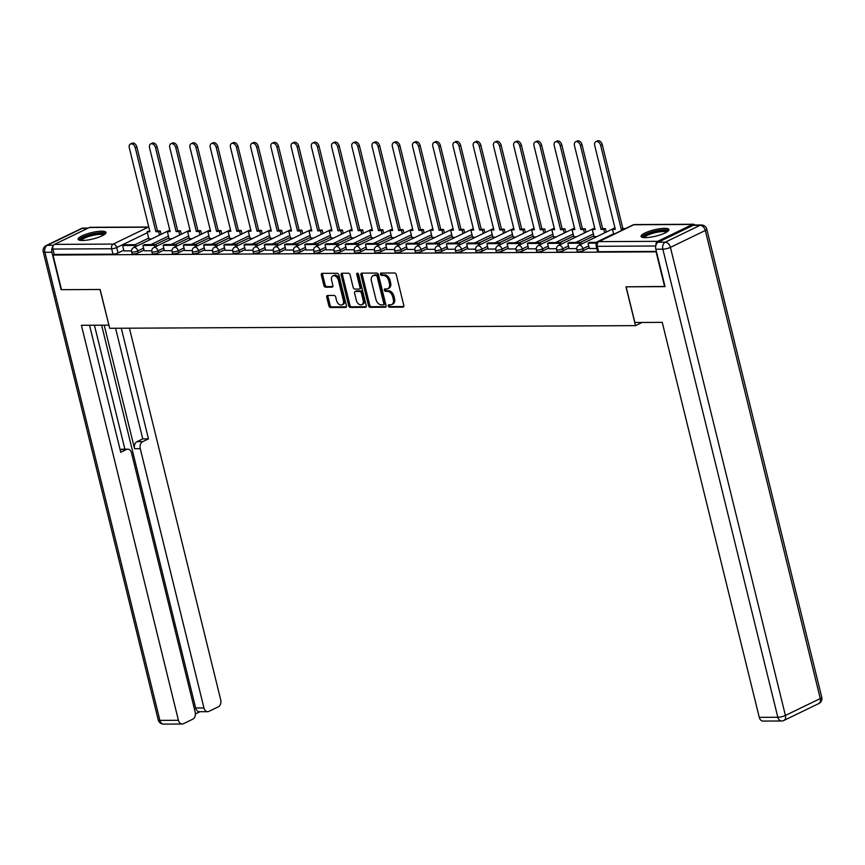 <?xml version="1.0" encoding="UTF-8"?>
<svg xmlns="http://www.w3.org/2000/svg" width="865" height="865" viewBox="0 0 865 865"><rect width="100%" height="100%" fill="white"/><g stroke="black" fill="none" stroke-linecap="round" stroke-linejoin="round"><path stroke-width="1.3" d="M388.234 306.015A1.265 0.843 -115.8 0 0 389.423 307.205L402.949 307.14A1.806 1.211 -115.8 0 0 403.317 307.053A1.806 1.211 -115.8 0 0 403.804 305.432L396.246 274.681A1.806 1.211 -115.8 0 0 394.559 272.983L381.032 273.048A1.265 0.843 -115.8 0 0 381.616 275.438L383.368 275.427A5.774 3.86 -115.8 0 1 388.785 280.876L389.412 283.439A5.774 3.86 -115.8 0 1 387.855 288.661A5.774 3.86 -115.8 0 1 386.677 288.921L384.936 288.932A1.265 0.843 -115.8 0 0 385.52 291.321L387.271 291.321A5.774 3.86 -115.8 0 1 392.688 296.76L393.315 299.322A5.774 3.86 -115.8 0 1 391.759 304.545A5.774 3.86 -115.8 0 1 390.58 304.815L388.828 304.815A1.265 0.843 -115.8 0 0 388.234 306.015M389.445 304.815A1.265 0.843 -115.8 0 0 390.656 306.61L403.76 306.545M381.638 273.048A1.265 0.843 -115.8 0 0 382.849 274.843L384.601 274.832L383.368 275.427M385.541 288.932A1.265 0.843 -115.8 0 0 386.752 290.726L388.504 290.716L387.271 291.321M645.377 237.648A14.348 3.244 -13.8 0 0 660.849 234.664A14.348 3.244 -13.8 0 0 668.915 229.571A14.348 3.244 -13.8 0 0 664.601 228.338A14.348 3.244 -13.8 0 0 649.128 231.323A14.348 3.244 -13.8 0 0 641.052 236.415A14.348 3.244 -13.8 0 0 645.377 237.648M82.434 240.492A14.348 3.244 -13.8 0 0 97.907 237.507A14.348 3.244 -13.8 0 0 105.984 232.415A14.348 3.244 -13.8 0 0 101.659 231.182A14.348 3.244 -13.8 0 0 86.186 234.166A14.348 3.244 -13.8 0 0 78.12 239.259A14.348 3.244 -13.8 0 0 82.434 240.492M327.608 295.462A1.806 1.211 -115.8 0 0 327.24 295.549A1.806 1.211 -115.8 0 0 326.754 297.182L328.873 305.81A1.806 1.211 -115.8 0 0 330.571 307.507L345.589 307.432A1.806 1.211 -115.8 0 0 345.957 307.345A1.806 1.211 -115.8 0 0 346.443 305.713L338.896 274.973A1.806 1.211 -115.8 0 0 337.199 273.275L322.18 273.351A1.806 1.211 -115.8 0 0 321.812 273.427A1.806 1.211 -115.8 0 0 321.326 275.059L323.878 285.482A1.806 1.211 -115.8 0 0 325.575 287.18L332.009 287.148A1.806 1.211 -115.8 0 0 332.376 287.072A1.806 1.211 -115.8 0 0 332.863 285.439L331.587 280.271A4.833 3.222 -115.8 0 1 332.895 275.903A4.833 3.222 -115.8 0 1 338.399 280.238L343.373 300.469A4.833 3.222 -115.8 0 1 342.075 304.837A4.833 3.222 -115.8 0 1 336.561 300.512L335.728 297.138A1.806 1.211 -115.8 0 0 334.041 295.43L327.608 295.462M664.99 286.456L625.99 286.823L635.515 325.629L109.682 328.289L100.145 289.483L61.491 289.678L52.992 255.045L656.481 251.834M664.644 286.629L656.135 251.996M368.468 305.604A1.806 1.211 -115.8 0 0 370.166 307.302L385.185 307.226A1.806 1.211 -115.8 0 0 385.552 307.151A1.806 1.211 -115.8 0 0 386.039 305.518L378.492 274.778A1.806 1.211 -115.8 0 0 376.794 273.07L361.775 273.145A1.806 1.211 -115.8 0 0 361.408 273.232A1.806 1.211 -115.8 0 0 360.921 274.865L368.468 305.604L369.701 305.01A1.806 1.211 -115.8 0 0 371.399 306.707L386.006 306.632M365.387 307.335L350.368 307.41A1.806 1.211 -115.8 0 1 348.671 305.702L341.124 274.962A1.806 1.211 -115.8 0 1 341.61 273.329A1.806 1.211 -115.8 0 1 341.978 273.243L348.4 273.21A1.806 1.211 -115.8 0 1 350.098 274.919L353.158 287.385A1.806 1.211 -115.8 0 0 354.855 289.083L359.116 289.061A1.806 1.211 -115.8 0 0 359.483 288.986A1.806 1.211 -115.8 0 0 359.97 287.353L356.78 274.367A1.265 0.843 -115.8 0 1 358.564 274.356L366.241 305.615A1.806 1.211 -115.8 0 1 365.754 307.248A1.806 1.211 -115.8 0 1 365.387 307.335L366.046 307.01M148.694 238.113L135.102 244.687M123.792 250.158L118.04 252.948L116.71 247.552A3.676 0.833 166.2 0 1 111.65 248.763L52.895 249.055A3.676 2.606 -90.3 0 1 54.506 244.384L89.387 227.495A3.676 2.606 -90.3 0 1 90.219 227.3L148.758 227.008A3.676 2.606 -90.3 0 0 148.142 227.203L89.387 227.495M52.992 255.045L54.225 254.451L52.895 249.055M694.973 225.019A3.676 2.606 89.7 0 0 693.362 224.251A3.676 2.606 89.7 0 0 692.53 224.457L657.649 241.335A3.676 2.606 89.7 0 0 655.919 245.292M589.368 248.525L596.796 248.525M594.028 236.578L596.677 236.718M569.138 248.633L576.696 248.623M573.798 236.686L576.436 236.815M561.147 244.222L560.725 242.535L549.189 242.589L547.577 243.368L548.843 248.763L556.455 248.72M553.557 236.783L556.206 236.924M540.906 244.319L540.495 242.633L528.947 242.697L527.347 243.476L528.612 248.861L536.224 248.828M533.327 236.891L535.976 237.021M508.425 248.936L515.983 248.925M513.086 236.988L515.735 237.118M500.435 244.525L500.024 242.838L488.476 242.903L486.876 243.671L488.141 249.066L495.753 249.034M492.855 237.097L495.504 237.226M467.965 249.142L475.523 249.131M472.625 237.194L475.263 237.324M447.724 249.25L455.282 249.239M452.384 237.302L455.033 237.432M427.494 249.347L435.052 249.336M432.154 237.399L434.803 237.529M407.253 249.455L414.811 249.444M411.913 237.507L414.562 237.637M387.023 249.553L394.581 249.542M391.683 237.605L394.332 237.734M379.032 245.141L378.621 243.454L367.074 243.508L365.473 244.287L366.728 249.682L374.35 249.65M371.453 237.702L374.091 237.843M358.791 245.249L358.38 243.562L346.833 243.616L345.232 244.395L346.497 249.79L354.109 249.747M351.212 237.81L353.861 237.94M338.561 245.346L338.15 243.66L326.602 243.714L325.002 244.492L326.256 249.888L333.879 249.844M330.981 237.907L333.62 238.048M318.331 245.455L317.909 243.757L306.372 243.822L304.761 244.6L306.026 249.996L313.638 249.953M310.74 238.016L313.389 238.145M285.85 250.061L293.408 250.05M290.51 238.113L293.159 238.253M265.62 250.169L273.178 250.158M270.269 238.221L272.918 238.351M245.379 250.266L252.937 250.255M250.039 238.318L252.688 238.448M225.149 250.374L232.707 250.363M229.809 238.426L232.447 238.556M204.908 250.472L212.466 250.461M209.568 238.524L212.217 238.654M196.917 246.06L196.506 244.373L184.959 244.438L183.358 245.206L184.623 250.601L192.235 250.569M189.338 238.632L191.987 238.762M176.687 246.168L176.265 244.481L164.728 244.536L163.128 245.314L164.382 250.709L172.005 250.666M169.097 238.729L171.746 238.859M144.206 250.785L151.764 250.774M168.924 238.005L155.343 244.579M144.033 250.061L138.27 252.85L137.805 250.937A3.676 0.833 166.2 0 1 133.978 252.039A3.676 0.833 166.2 0 1 131.631 251.823L132.107 253.737A3.676 0.833 -13.8 0 0 134.443 253.953A3.676 0.833 -13.8 0 0 138.27 252.85M189.154 237.907L175.573 244.481M164.263 249.953L158.511 252.742L158.036 250.828A3.676 0.833 166.2 0 1 154.208 251.931A3.676 0.833 166.2 0 1 151.872 251.715L152.337 253.629A3.676 0.833 -13.8 0 0 154.684 253.845A3.676 0.833 -13.8 0 0 158.511 252.742M209.395 237.799L195.814 244.384M184.504 249.855L178.741 252.645L178.276 250.731A3.676 0.833 166.2 0 1 174.449 251.834A3.676 0.833 166.2 0 1 172.103 251.618L172.578 253.531A3.676 0.833 -13.8 0 0 174.914 253.748A3.676 0.833 -13.8 0 0 178.741 252.645M229.625 237.702L216.045 244.276M204.735 249.747L198.982 252.537L198.507 250.623A3.676 0.833 166.2 0 1 194.679 251.726A3.676 0.833 166.2 0 1 192.344 251.52L192.809 253.434A3.676 0.833 -13.8 0 0 195.144 253.64A3.676 0.833 -13.8 0 0 198.982 252.537M249.866 237.594L236.275 244.179M224.965 249.65L219.213 252.439L218.737 250.526A3.676 0.833 166.2 0 1 214.909 251.629A3.676 0.833 166.2 0 1 212.574 251.412L213.049 253.326A3.676 0.833 -13.8 0 0 215.385 253.542A3.676 0.833 -13.8 0 0 219.213 252.439M270.096 237.497L256.516 244.071M245.206 249.553L239.443 252.331L238.978 250.418A3.676 0.833 166.2 0 1 235.15 251.52A3.676 0.833 166.2 0 1 232.804 251.315L233.28 253.229A3.676 0.833 -13.8 0 0 235.615 253.434A3.676 0.833 -13.8 0 0 239.443 252.331M290.337 237.399L276.746 243.973M265.436 249.444L259.684 252.234L259.208 250.32A3.676 0.833 166.2 0 1 255.38 251.423A3.676 0.833 166.2 0 1 253.045 251.207L253.51 253.121A3.676 0.833 -13.8 0 0 255.856 253.337A3.676 0.833 -13.8 0 0 259.684 252.234M310.567 237.291L296.987 243.865M285.677 249.347L279.914 252.126L279.449 250.212A3.676 0.833 166.2 0 1 275.621 251.315A3.676 0.833 166.2 0 1 273.275 251.11L273.751 253.023A3.676 0.833 -13.8 0 0 276.086 253.229A3.676 0.833 -13.8 0 0 279.914 252.126M330.798 237.194L317.217 243.768M305.907 249.239L300.155 252.029L299.679 250.115A3.676 0.833 166.2 0 1 295.852 251.218A3.676 0.833 166.2 0 1 293.516 251.001L293.981 252.915A3.676 0.833 -13.8 0 0 296.317 253.131A3.676 0.833 -13.8 0 0 300.155 252.029M351.039 237.086L337.447 243.66M326.137 249.142L320.385 251.92L319.909 250.007A3.676 0.833 166.2 0 1 316.082 251.11A3.676 0.833 166.2 0 1 313.746 250.904L314.222 252.818A3.676 0.833 -13.8 0 0 316.558 253.023A3.676 0.833 -13.8 0 0 320.385 251.92M371.269 236.988L357.688 243.562M346.378 249.034L340.615 251.823L340.15 249.909A3.676 0.833 166.2 0 1 336.323 251.012A3.676 0.833 166.2 0 1 333.987 250.796L334.452 252.71A3.676 0.833 -13.8 0 0 336.788 252.926A3.676 0.833 -13.8 0 0 340.615 251.823M391.51 236.88L377.918 243.454M366.609 248.936L360.856 251.726L360.381 249.801A3.676 0.833 166.2 0 1 356.553 250.915A3.676 0.833 166.2 0 1 354.218 250.699L354.682 252.612A3.676 0.833 -13.8 0 0 357.029 252.829A3.676 0.833 -13.8 0 0 360.856 251.726M411.74 236.783L398.16 243.357M386.85 248.828L381.087 251.618L380.622 249.704A3.676 0.833 166.2 0 1 376.794 250.807A3.676 0.833 166.2 0 1 374.448 250.59L374.923 252.504A3.676 0.833 -13.8 0 0 377.259 252.721A3.676 0.833 -13.8 0 0 381.087 251.618M431.97 236.675L418.39 243.249M407.08 248.731L401.328 251.52L400.852 249.607A3.676 0.833 166.2 0 1 397.024 250.709A3.676 0.833 166.2 0 1 394.689 250.493L395.154 252.407A3.676 0.833 -13.8 0 0 397.5 252.623A3.676 0.833 -13.8 0 0 401.328 251.52M452.211 236.578L438.62 243.151M427.31 248.623L421.558 251.412L421.093 249.498A3.676 0.833 166.2 0 1 417.254 250.601A3.676 0.833 166.2 0 1 414.919 250.385L415.395 252.31A3.676 0.833 -13.8 0 0 417.73 252.515A3.676 0.833 -13.8 0 0 421.558 251.412M472.441 236.469L458.861 243.054M447.551 248.525L441.788 251.315L441.323 249.401A3.676 0.833 166.2 0 1 437.495 250.504A3.676 0.833 166.2 0 1 435.16 250.288L435.625 252.202A3.676 0.833 -13.8 0 0 437.96 252.418A3.676 0.833 -13.8 0 0 441.788 251.315M492.682 236.372L479.091 242.946M467.781 248.417L462.029 251.207L461.553 249.293A3.676 0.833 166.2 0 1 457.726 250.396A3.676 0.833 166.2 0 1 455.39 250.19L455.855 252.104A3.676 0.833 -13.8 0 0 458.201 252.31A3.676 0.833 -13.8 0 0 462.029 251.207M512.913 236.264L499.332 242.849M488.022 248.32L482.259 251.11L481.794 249.196A3.676 0.833 166.2 0 1 477.967 250.299A3.676 0.833 166.2 0 1 475.62 250.082L476.096 251.996A3.676 0.833 -13.8 0 0 478.432 252.212A3.676 0.833 -13.8 0 0 482.259 251.11M533.143 236.167L519.562 242.741M508.252 248.223L502.5 251.001L502.024 249.088A3.676 0.833 166.2 0 1 498.197 250.19A3.676 0.833 166.2 0 1 495.861 249.985L496.326 251.899A3.676 0.833 -13.8 0 0 498.673 252.104A3.676 0.833 -13.8 0 0 502.5 251.001M553.384 236.069L539.792 242.643M528.483 248.114L522.73 250.904L522.265 248.99A3.676 0.833 166.2 0 1 518.427 250.093A3.676 0.833 166.2 0 1 516.091 249.877L516.567 251.791A3.676 0.833 -13.8 0 0 518.903 252.007A3.676 0.833 -13.8 0 0 522.73 250.904M573.614 235.961L560.033 242.535M548.724 248.017L542.961 250.796L542.496 248.882A3.676 0.833 166.2 0 1 538.668 249.985A3.676 0.833 166.2 0 1 536.332 249.78L536.797 251.693A3.676 0.833 -13.8 0 0 539.133 251.899A3.676 0.833 -13.8 0 0 542.961 250.796M593.855 235.864L580.264 242.438M568.954 247.909L563.202 250.699L562.726 248.785A3.676 0.833 166.2 0 1 558.898 249.888A3.676 0.833 166.2 0 1 556.563 249.671L557.028 251.585A3.676 0.833 -13.8 0 0 559.374 251.802A3.676 0.833 -13.8 0 0 563.202 250.699M589.195 247.812L583.432 250.59L582.967 248.677A3.676 0.833 166.2 0 1 579.139 249.78A3.676 0.833 166.2 0 1 576.793 249.574L577.269 251.488A3.676 0.833 -13.8 0 0 579.604 251.704A3.676 0.833 -13.8 0 0 583.432 250.59M635.515 325.629L642.068 322.461M136.216 246.374L135.805 244.687L124.257 244.741L122.657 245.519L123.911 250.915L131.534 250.872M148.867 238.827L151.516 238.967M54.225 254.451L112.98 254.159A3.676 0.833 -13.8 0 0 118.04 252.948M656.384 251.412L598.612 251.704A3.676 0.833 166.2 0 1 597.499 251.38L596.18 245.984A3.676 0.833 166.2 0 0 597.283 246.309L655.757 246.006M391.759 304.545L392.991 303.95A5.774 3.86 -115.8 0 0 394.548 298.728L393.315 299.322M388.504 290.716A5.774 3.86 -115.8 0 1 393.921 296.165L394.548 298.728M387.855 288.661L389.088 288.067A5.774 3.86 -115.8 0 0 390.645 282.844L389.412 283.439M384.601 274.832A5.774 3.86 -115.8 0 1 390.018 280.282L390.645 282.844M362.186 273.145A1.806 1.211 -115.8 0 0 362.154 274.27L369.701 305.01M383.195 304.848A1.265 0.843 -115.8 0 0 383.8 303.647L377.172 276.659A1.265 0.843 -115.8 0 0 375.983 275.47L374.134 275.481A5.774 3.86 -115.8 0 0 372.966 275.74A5.774 3.86 -115.8 0 0 371.409 280.963L375.94 299.409A5.774 3.86 -115.8 0 0 381.357 304.858L383.195 304.848M384.428 304.253A1.265 0.843 -115.8 0 0 385.033 303.053L383.8 303.647M372.966 275.74L374.199 275.146A5.774 3.86 -115.8 0 1 375.367 274.886L377.216 274.875A1.265 0.843 -115.8 0 1 378.405 276.065L385.033 303.053M366.209 306.74L351.601 306.815L350.368 307.41M342.389 273.243A1.806 1.211 -115.8 0 0 342.356 274.367L349.903 305.107A1.806 1.211 -115.8 0 0 351.601 306.815M360.348 288.467A1.806 1.211 -115.8 0 0 360.716 288.38A1.806 1.211 -115.8 0 0 361.202 286.758L358.013 273.772L356.78 274.367M356.337 300.328A4.833 3.222 -115.8 0 0 361.851 304.653A4.833 3.222 -115.8 0 0 363.149 300.285L361.397 293.159A1.806 1.211 -115.8 0 0 359.71 291.451L355.439 291.473A1.806 1.211 -115.8 0 0 355.072 291.559A1.806 1.211 -115.8 0 0 354.585 293.192L356.337 300.328M361.851 304.653L363.084 304.058A4.833 3.222 -115.8 0 0 364.381 299.69L363.149 300.285M356.012 291.202A1.806 1.211 -115.8 0 1 356.304 290.964A1.806 1.211 -115.8 0 1 356.672 290.878L360.932 290.856A1.806 1.211 -115.8 0 1 362.63 292.565L364.381 299.69M342.075 304.837L343.308 304.242A4.833 3.222 -115.8 0 0 344.605 299.874L343.373 300.469M332.895 275.903L334.128 275.308A4.833 3.222 -115.8 0 1 339.631 279.633L344.605 299.874M322.591 273.34A1.806 1.211 -115.8 0 0 322.558 274.464L325.11 284.888A1.806 1.211 -115.8 0 0 326.808 286.585L332.82 286.553M328.03 295.462A1.806 1.211 -115.8 0 0 327.986 296.587L330.106 305.204A1.806 1.211 -115.8 0 0 331.803 306.913L346.411 306.837M595.844 141.665L597.445 140.887A4.228 2.822 64.2 0 1 602.278 144.682L600.667 145.461A4.228 2.822 -115.8 0 0 595.844 141.665A4.228 2.822 -115.8 0 0 594.709 145.482L615.307 229.355L612.517 229.376L613.718 234.264M612.517 229.376L615.112 228.587M602.278 144.682L622.876 228.555L625.536 228.544M597.315 242.351L589.649 242.384L588.049 243.162L596.655 243.119M588.049 243.162L589.379 248.558M600.667 145.461L621.275 229.333L623.935 229.312M621.275 229.333L622.876 228.555M634.878 322.494L662.244 322.353L759.265 717.355L777.819 717.258L662.85 249.174L655.843 249.217L665.034 286.629L626.119 286.823L634.878 322.494M693.135 225.322L658.254 242.2L665.261 242.168L700.142 225.289L693.135 225.322A5.514 3.914 -90.3 0 1 694.39 225.019L701.396 224.987A5.514 3.914 89.7 0 0 700.142 225.289A5.514 3.687 -115.8 0 1 705.31 230.49L670.429 247.368L785.409 715.452L820.279 698.563L705.31 230.49A5.514 1.243 -13.8 0 0 706.781 229.193A5.514 5.514 0 0 0 701.396 224.987M818.798 703.559A5.514 5.514 0 0 0 821.75 697.266A5.514 1.243 -13.8 0 1 820.279 698.563A5.514 3.687 64.2 0 1 818.798 703.559L783.917 720.437A5.514 3.687 -115.8 0 0 785.409 715.452A5.514 1.243 -13.8 0 1 777.819 717.258A5.514 3.914 89.7 0 0 781.538 720.988L762.995 721.086A5.514 3.914 -90.3 0 1 759.265 717.355M655.843 249.217A5.514 3.914 -90.3 0 1 658.254 242.2M52.96 246.406A5.514 3.914 89.7 0 0 51.922 252.266L61.101 289.678L100.016 289.483L108.893 325.099M108.785 325.154L81.407 325.294L178.428 720.285A5.514 3.914 89.7 0 0 182.158 724.016A5.514 3.914 89.7 0 0 183.412 723.724L192.776 719.183A5.514 3.914 89.7 0 0 195.198 712.176L131.512 452.903A5.514 3.914 89.7 0 0 127.782 449.173A5.514 3.914 89.7 0 0 126.528 449.476L120.819 449.497A5.514 3.914 -90.3 0 1 122.073 449.205L127.782 449.173M89.538 325.251L120.743 452.276L126.528 449.476M207.665 711.668L199.361 711.711A5.514 3.914 -90.3 0 1 195.641 707.981L203.945 707.938A5.514 3.914 89.7 0 0 207.665 711.668A5.514 3.914 89.7 0 0 208.919 711.376L218.283 706.835A5.514 3.914 89.7 0 0 220.705 699.828L129.415 328.181M195.404 713.939L200.01 711.711M142.671 441.658A5.514 3.914 89.7 0 0 140.26 448.665L134.551 448.697A5.514 3.914 -90.3 0 1 136.962 441.691L142.671 441.658L148.466 438.858L121.295 328.224M203.945 707.938L140.26 448.665M94.436 325.229L124.884 449.195M134.551 448.697L104.211 325.175M195.641 707.981L101.616 325.186M136.962 441.691L142.757 438.879L115.586 328.257M142.757 438.879L148.466 438.858M120.138 449.832L120.819 449.497M643.355 237.54A12.413 2.811 166.2 0 1 646.577 234.437A12.413 2.811 166.2 0 1 659.909 230.652A12.413 2.811 166.2 0 1 667.402 231.636M666.515 232.198A11.494 2.606 -13.8 0 0 658.676 231.961A11.494 2.606 -13.8 0 0 647.431 235.302A11.494 2.606 -13.8 0 0 644.393 237.626M668.71 230.414A14.262 3.222 -13.8 0 0 658.73 230.382A14.262 3.222 -13.8 0 0 645.279 234.437A14.262 3.222 -13.8 0 0 641.625 237.064M80.413 240.383A12.413 2.811 166.2 0 1 83.635 237.28A12.413 2.811 166.2 0 1 96.967 233.496A12.413 2.811 166.2 0 1 104.47 234.48M103.584 235.042A11.494 2.606 -13.8 0 0 95.734 234.804A11.494 2.606 -13.8 0 0 84.5 238.145A11.494 2.606 -13.8 0 0 81.461 240.47M105.779 233.258A14.262 3.222 -13.8 0 0 95.788 233.226A14.262 3.222 -13.8 0 0 82.337 237.28A14.262 3.222 -13.8 0 0 78.693 239.908M575.614 141.763L577.215 140.995A4.228 2.822 64.2 0 1 582.037 144.779L580.437 145.558A4.228 2.822 -115.8 0 0 575.614 141.763A4.228 2.822 -115.8 0 0 574.468 145.59L595.066 229.463L592.287 229.474L594.06 236.729M592.287 229.474L594.882 228.695M582.037 144.779L602.635 228.652L605.424 228.641L603.824 229.42L604.667 232.847M606.268 232.069L605.424 228.641M581.377 244.125L580.966 242.427L569.419 242.492L567.818 243.27L579.355 243.206L579.777 244.892M567.818 243.27L569.138 248.666M580.966 242.427L579.355 243.206M580.437 145.558L601.034 229.43L603.824 229.42M601.034 229.43L602.635 228.652M555.373 141.871L556.974 141.092A4.228 2.822 64.2 0 1 561.807 144.888L560.206 145.666A4.228 2.822 -115.8 0 0 555.373 141.871A4.228 2.822 -115.8 0 0 554.238 145.688L574.836 229.56L572.046 229.582L573.83 236.826M572.046 229.582L574.652 228.792M561.807 144.888L582.404 228.76L585.194 228.738L583.594 229.517L584.437 232.945M586.038 232.166L585.194 228.738M547.577 243.368L559.125 243.314L559.536 245M560.725 242.535L559.125 243.314M560.206 145.666L580.804 229.539L583.594 229.517M580.804 229.539L582.404 228.76M535.143 141.968L536.743 141.19A4.228 2.822 64.2 0 1 541.566 144.985L539.965 145.763A4.228 2.822 -115.8 0 0 535.143 141.968A4.228 2.822 -115.8 0 0 533.997 145.796L554.606 229.668L551.816 229.679L553.6 236.934M551.816 229.679L554.411 228.901M541.566 144.985L562.174 228.857L564.964 228.847L563.353 229.625L564.196 233.053M565.797 232.274L564.964 228.847M527.347 243.476L538.895 243.411L539.306 245.098M540.495 242.633L538.895 243.411M539.965 145.763L560.574 229.636L563.353 229.625M560.574 229.636L562.174 228.857M514.902 142.076L516.513 141.298A4.228 2.822 64.2 0 1 521.336 145.093L519.735 145.861A4.228 2.822 -115.8 0 0 514.902 142.076A4.228 2.822 -115.8 0 0 513.767 145.893L534.365 229.766L531.575 229.787L533.359 237.032M531.575 229.787L534.181 228.998M521.336 145.093L541.933 228.965L544.723 228.944L543.123 229.722L543.966 233.15M545.566 232.371L544.723 228.944M520.676 244.427L520.254 242.741L508.717 242.795L507.117 243.573L518.654 243.519L519.076 245.206M507.117 243.573L508.436 248.969M520.254 242.741L518.654 243.519M519.735 145.861L540.333 229.733L543.123 229.722M540.333 229.733L541.933 228.965M494.672 142.174L496.272 141.395A4.228 2.822 64.2 0 1 501.105 145.19L499.494 145.969A4.228 2.822 -115.8 0 0 494.672 142.174A4.228 2.822 -115.8 0 0 493.537 146.001L514.134 229.874L511.345 229.885L513.129 237.14M511.345 229.885L513.94 229.106M501.105 145.19L521.703 229.063L524.493 229.052L522.893 229.831L523.725 233.258M525.336 232.48L524.493 229.052M486.876 243.671L498.424 243.616L498.835 245.303M500.024 242.838L498.424 243.616M499.494 145.969L520.103 229.841L522.893 229.831M520.103 229.841L521.703 229.063M474.442 142.282L476.042 141.503A4.228 2.822 64.2 0 1 480.864 145.298L479.264 146.066A4.228 2.822 -115.8 0 0 474.442 142.282A4.228 2.822 -115.8 0 0 473.296 146.099L493.893 229.971L491.115 229.982L492.888 237.237M491.115 229.982L493.71 229.203M480.864 145.298L501.462 229.171L504.252 229.149L502.651 229.928L503.495 233.355M505.095 232.577L504.252 229.149M480.205 244.633L479.794 242.946L468.246 243L466.646 243.779L478.183 243.725L478.605 245.411M466.646 243.779L467.965 249.174M479.794 242.946L478.183 243.725M479.264 146.066L499.862 229.939L502.651 229.928M499.862 229.939L501.462 229.171M454.201 142.379L455.801 141.601A4.228 2.822 64.2 0 1 460.634 145.396L459.034 146.174A4.228 2.822 -115.8 0 0 454.201 142.379A4.228 2.822 -115.8 0 0 453.065 146.207L473.663 230.079L470.874 230.09L472.658 237.345M470.874 230.09L473.479 229.312M460.634 145.396L481.232 229.268L484.022 229.257L482.421 230.025L483.265 233.453M484.865 232.685L484.022 229.257M459.975 244.73L459.553 243.043L448.016 243.108L446.405 243.876L457.953 243.822L458.364 245.509M446.405 243.876L447.735 249.271M459.553 243.043L457.953 243.822M459.034 146.174L479.632 230.047L482.421 230.025M479.632 230.047L481.232 229.268M433.971 142.487L435.571 141.709A4.228 2.822 64.2 0 1 440.393 145.504L438.793 146.272A4.228 2.822 -115.8 0 0 433.971 142.487A4.228 2.822 -115.8 0 0 432.824 146.304L453.433 230.177L450.643 230.187L452.417 237.442M450.643 230.187L453.238 229.409M440.393 145.504L461.002 229.376L463.791 229.355L462.18 230.133L463.024 233.561M464.624 232.782L463.791 229.355M439.734 244.838L439.323 243.151L427.775 243.206L426.175 243.984L437.722 243.919L438.133 245.606M426.175 243.984L427.494 249.38M439.323 243.151L437.722 243.919M438.793 146.272L459.391 230.144L462.18 230.133M459.391 230.144L461.002 229.376M413.73 142.584L415.341 141.806A4.228 2.822 64.2 0 1 420.163 145.601L418.563 146.38A4.228 2.822 -115.8 0 0 413.73 142.584A4.228 2.822 -115.8 0 0 412.594 146.412L433.192 230.285L430.402 230.295L432.186 237.551M430.402 230.295L433.008 229.517M420.163 145.601L440.761 229.474L443.55 229.463L441.95 230.231L442.793 233.658M444.394 232.89L443.55 229.463M419.503 244.936L419.082 243.249L407.545 243.314L405.945 244.081L417.481 244.027L417.903 245.714M405.945 244.081L407.264 249.477M419.082 243.249L417.481 244.027M418.563 146.38L439.161 230.252L441.95 230.231M439.161 230.252L440.761 229.474M393.499 142.682L395.1 141.914A4.228 2.822 64.2 0 1 399.933 145.698L398.322 146.477A4.228 2.822 -115.8 0 0 393.499 142.682A4.228 2.822 -115.8 0 0 392.364 146.509L412.962 230.382L410.172 230.393L411.956 237.648M410.172 230.393L412.767 229.614M399.933 145.698L420.531 229.571L423.32 229.56L421.72 230.339L422.553 233.766M424.164 232.988L423.32 229.56M399.262 245.044L398.851 243.357L387.304 243.411L385.704 244.19L397.251 244.125L397.662 245.811M385.704 244.19L387.033 249.585M398.851 243.357L397.251 244.125M398.322 146.477L418.93 230.35L421.72 230.339M418.93 230.35L420.531 229.571M373.269 142.79L374.869 142.011A4.228 2.822 64.2 0 1 379.692 145.807L378.091 146.585A4.228 2.822 -115.8 0 0 373.269 142.79A4.228 2.822 -115.8 0 0 372.123 146.607L392.721 230.479L389.942 230.501L391.715 237.745M389.942 230.501L392.537 229.722M379.692 145.807L400.29 229.679L403.079 229.668L401.479 230.436L402.322 233.864M403.923 233.096L403.079 229.668M365.473 244.287L377.01 244.233L377.432 245.919M378.621 243.454L377.01 244.233M378.091 146.585L398.689 230.458L401.479 230.436M398.689 230.458L400.29 229.679M353.028 142.887L354.628 142.12A4.228 2.822 64.2 0 1 359.462 145.904L357.861 146.682A4.228 2.822 -115.8 0 0 353.028 142.887A4.228 2.822 -115.8 0 0 351.893 146.715L372.491 230.587L369.701 230.598L371.485 237.853M369.701 230.598L372.307 229.82M359.462 145.904L380.059 229.776L382.849 229.766L381.249 230.544L382.092 233.972M383.692 233.193L382.849 229.766M345.232 244.395L356.78 244.33L357.191 246.017M358.38 243.562L356.78 244.33M357.861 146.682L378.459 230.555L381.249 230.544M378.459 230.555L380.059 229.776M332.798 142.995L334.398 142.217A4.228 2.822 64.2 0 1 339.221 146.012L337.62 146.791A4.228 2.822 -115.8 0 0 332.798 142.995A4.228 2.822 -115.8 0 0 331.652 146.812L352.26 230.685L349.471 230.706L351.244 237.951M349.471 230.706L352.066 229.917M339.221 146.012L359.829 229.885L362.619 229.874L361.008 230.641L361.851 234.069M363.451 233.301L362.619 229.874M325.002 244.492L336.55 244.438L336.961 246.125M338.15 243.66L336.55 244.438M337.62 146.791L358.218 230.663L361.008 230.641M358.218 230.663L359.829 229.885M312.557 143.093L314.157 142.325A4.228 2.822 64.2 0 1 318.99 146.109L317.39 146.888A4.228 2.822 -115.8 0 0 312.557 143.093A4.228 2.822 -115.8 0 0 311.422 146.92L332.019 230.793L329.23 230.804L331.014 238.059M329.23 230.804L331.836 230.025M318.99 146.109L339.588 229.982L342.378 229.971L340.778 230.75L341.621 234.177M343.221 233.399L342.378 229.971M304.761 244.6L316.309 244.536L316.72 246.222M317.909 243.757L316.309 244.536M317.39 146.888L337.988 230.76L340.778 230.75M337.988 230.76L339.588 229.982M292.327 143.201L293.927 142.422A4.228 2.822 64.2 0 1 298.749 146.217L297.149 146.996A4.228 2.822 -115.8 0 0 292.327 143.201A4.228 2.822 -115.8 0 0 291.181 147.018L311.789 230.89L309 230.912L310.784 238.156M309 230.912L311.595 230.122M298.749 146.217L319.358 230.09L322.148 230.068L320.547 230.847L321.38 234.274M322.991 233.496L322.148 230.068M298.09 245.552L297.679 243.865L286.131 243.919L284.531 244.698L296.079 244.644L296.49 246.33M284.531 244.698L285.861 250.093M297.679 243.865L296.079 244.644M297.149 146.996L317.758 230.858L320.547 230.847M317.758 230.858L319.358 230.09M272.097 143.298L273.697 142.52A4.228 2.822 64.2 0 1 278.519 146.315L276.919 147.093A4.228 2.822 -115.8 0 0 272.097 143.298A4.228 2.822 -115.8 0 0 270.95 147.126L291.548 230.998L288.759 231.009L290.543 238.264M288.759 231.009L291.364 230.231M278.519 146.315L299.117 230.187L301.907 230.177L300.306 230.955L301.15 234.383M302.75 233.604L301.907 230.177M277.86 245.649L277.449 243.962L265.901 244.027L264.301 244.806L275.838 244.741L276.259 246.428M264.301 244.806L265.62 250.19M277.449 243.962L275.838 244.741M276.919 147.093L297.517 230.966L300.306 230.955M297.517 230.966L299.117 230.187M251.856 143.406L253.456 142.628A4.228 2.822 64.2 0 1 258.289 146.423L256.689 147.191A4.228 2.822 -115.8 0 0 251.856 143.406A4.228 2.822 -115.8 0 0 250.72 147.223L271.318 231.096L268.528 231.106L270.312 238.362M268.528 231.106L271.134 230.328M258.289 146.423L278.887 230.295L281.676 230.274L280.076 231.052L280.92 234.48M282.52 233.701L281.676 230.274M257.619 245.757L257.208 244.071L245.66 244.125L244.06 244.903L255.608 244.849L256.018 246.536M244.06 244.903L245.39 250.299M257.208 244.071L255.608 244.849M256.689 147.191L277.287 231.063L280.076 231.052M277.287 231.063L278.887 230.295M231.625 143.504L233.226 142.725A4.228 2.822 64.2 0 1 238.048 146.52L236.448 147.299A4.228 2.822 -115.8 0 0 231.625 143.504A4.228 2.822 -115.8 0 0 230.479 147.331L251.088 231.204L248.298 231.215L250.072 238.47M248.298 231.215L250.893 230.436M238.048 146.52L258.657 230.393L261.435 230.382L259.835 231.16L260.679 234.588M262.279 233.81L261.435 230.382M237.388 245.855L236.978 244.168L225.43 244.233L223.83 245L235.377 244.946L235.788 246.633M223.83 245L225.149 250.396M236.978 244.168L235.377 244.946M236.448 147.299L257.046 231.171L259.835 231.16M257.046 231.171L258.657 230.393M211.384 143.612L212.985 142.833A4.228 2.822 64.2 0 1 217.818 146.628L216.218 147.396A4.228 2.822 -115.8 0 0 211.384 143.612A4.228 2.822 -115.8 0 0 210.249 147.428L230.847 231.301L228.057 231.312L229.841 238.567M228.057 231.312L230.663 230.533M217.818 146.628L238.416 230.501L241.205 230.479L239.605 231.258L240.448 234.685M242.049 233.907L241.205 230.479M217.158 245.963L216.737 244.276L205.2 244.33L203.589 245.109L215.136 245.044L215.547 246.741M203.589 245.109L204.919 250.504M216.737 244.276L215.136 245.044M216.218 147.396L236.815 231.269L239.605 231.258M236.815 231.269L238.416 230.501M191.154 143.709L192.754 142.93A4.228 2.822 64.2 0 1 197.577 146.726L195.977 147.504A4.228 2.822 -115.8 0 0 191.154 143.709A4.228 2.822 -115.8 0 0 190.008 147.537L210.617 231.409L207.827 231.42L209.611 238.675M207.827 231.42L210.422 230.641M197.577 146.726L218.185 230.598L220.975 230.587L219.364 231.355L220.207 234.783M221.818 234.015L220.975 230.587M183.358 245.206L194.906 245.152L195.317 246.839M196.506 244.373L194.906 245.152M195.977 147.504L216.585 231.377L219.364 231.355M216.585 231.377L218.185 230.598M170.913 143.806L172.524 143.039A4.228 2.822 64.2 0 1 177.347 146.834L175.746 147.601A4.228 2.822 -115.8 0 0 170.913 143.806A4.228 2.822 -115.8 0 0 169.778 147.634L190.376 231.506L187.586 231.517L189.37 238.772M187.586 231.517L190.192 230.739M177.347 146.834L197.944 230.696L200.734 230.685L199.134 231.463L199.977 234.891M201.577 234.112L200.734 230.685M163.128 245.314L174.665 245.249L175.087 246.936M176.265 244.481L174.665 245.249M175.746 147.601L196.344 231.474L199.134 231.463M196.344 231.474L197.944 230.696M150.683 143.914L152.283 143.136A4.228 2.822 64.2 0 1 157.116 146.931L155.505 147.71A4.228 2.822 -115.8 0 0 150.683 143.914A4.228 2.822 -115.8 0 0 149.548 147.742L170.146 231.604L167.356 231.625L169.14 238.87M167.356 231.625L169.962 230.847M157.116 146.931L177.714 230.804L180.504 230.793L178.904 231.561L179.747 234.988M181.347 234.22L180.504 230.793M156.446 246.266L156.035 244.579L144.487 244.644L142.887 245.411L154.435 245.357L154.846 247.044M142.887 245.411L144.217 250.807M156.035 244.579L154.435 245.357M155.505 147.71L176.114 231.582L178.904 231.561M176.114 231.582L177.714 230.804M130.453 144.012L132.053 143.244A4.228 2.822 64.2 0 1 136.875 147.028L135.275 147.807A4.228 2.822 -115.8 0 0 130.453 144.012A4.228 2.822 -115.8 0 0 129.307 147.839L149.915 231.712L147.126 231.723L148.899 238.978M147.126 231.723L149.721 230.944M136.875 147.028L157.484 230.901L160.263 230.89L158.663 231.669L159.506 235.096M161.106 234.318L160.263 230.89M122.657 245.519L134.194 245.455L134.616 247.141M135.805 244.687L134.194 245.455M135.275 147.807L155.873 231.679L158.663 231.669M155.873 231.679L157.484 230.901M390.656 306.61L389.423 307.205M382.849 274.843L381.616 275.438M386.752 290.726L385.52 291.321M147.364 232.717L116.71 247.552A3.676 2.454 64.2 0 0 113.261 244.081L148.142 227.203A3.676 2.454 64.2 0 1 148.834 227.311M54.506 244.384L113.261 244.081A3.676 2.606 89.7 0 0 111.65 248.763L112.98 254.159M692.53 224.457L633.775 224.749L598.894 241.627L657.649 241.335M168.459 236.091L150.867 244.611M143.558 248.147L137.805 250.937A3.676 2.454 64.2 0 0 134.356 247.466A3.676 2.454 64.2 0 0 133.61 247.628A3.676 3.676 0 0 0 131.631 251.823M188.689 235.994L171.108 244.503M163.799 248.039L158.036 250.828A3.676 2.454 64.2 0 0 154.586 247.358A3.676 2.454 64.2 0 0 153.84 247.531A3.676 3.676 0 0 0 151.872 251.715M208.919 235.886L191.338 244.406M184.029 247.941L178.276 250.731A3.676 2.454 64.2 0 0 174.827 247.26A3.676 2.454 64.2 0 0 174.07 247.433A3.676 3.676 0 0 0 172.103 251.618M229.16 235.788L211.568 244.298M204.259 247.833L198.507 250.623A3.676 2.454 64.2 0 0 195.058 247.163A3.676 2.454 64.2 0 0 194.311 247.325A3.676 3.676 0 0 0 192.344 251.52M249.39 235.68L231.809 244.2M224.5 247.736L218.737 250.526A3.676 2.454 64.2 0 0 215.288 247.055A3.676 2.454 64.2 0 0 214.542 247.228A3.676 3.676 0 0 0 212.574 251.412M269.631 235.583L252.039 244.092M244.73 247.628L238.978 250.418A3.676 2.454 64.2 0 0 235.529 246.958A3.676 2.454 64.2 0 0 234.783 247.12A3.676 3.676 0 0 0 232.804 251.315M289.861 235.475L272.28 243.995M264.971 247.531L259.208 250.32A3.676 2.454 64.2 0 0 255.759 246.849A3.676 2.454 64.2 0 0 255.013 247.022A3.676 3.676 0 0 0 253.045 251.207M310.092 235.377L292.511 243.887M285.201 247.433L279.449 250.212A3.676 2.454 64.2 0 0 276 246.752A3.676 2.454 64.2 0 0 275.243 246.914A3.676 3.676 0 0 0 273.275 251.11M330.333 235.28L312.741 243.789M305.442 247.325L299.679 250.115A3.676 2.454 64.2 0 0 296.23 246.644A3.676 2.454 64.2 0 0 295.484 246.817A3.676 3.676 0 0 0 293.516 251.001M350.563 235.172L332.982 243.681M325.673 247.228L319.909 250.007A3.676 2.454 64.2 0 0 316.46 246.547A3.676 2.454 64.2 0 0 315.714 246.709A3.676 3.676 0 0 0 313.746 250.904M370.804 235.075L353.212 243.584M345.903 247.12L340.15 249.909A3.676 2.454 64.2 0 0 336.701 246.439A3.676 2.454 64.2 0 0 335.955 246.612A3.676 3.676 0 0 0 333.987 250.796M391.034 234.966L373.453 243.476M366.144 247.022L360.381 249.801A3.676 2.454 64.2 0 0 356.931 246.341A3.676 2.454 64.2 0 0 356.185 246.503A3.676 3.676 0 0 0 354.218 250.699M411.264 234.869L393.683 243.379M386.374 246.914L380.622 249.704A3.676 2.454 64.2 0 0 377.172 246.233A3.676 2.454 64.2 0 0 376.426 246.406A3.676 3.676 0 0 0 374.448 250.59M431.505 234.761L413.924 243.281M406.615 246.817L400.852 249.607A3.676 2.454 64.2 0 0 397.403 246.136A3.676 2.454 64.2 0 0 396.657 246.309A3.676 3.676 0 0 0 394.689 250.493M451.735 234.664L434.154 243.173M426.845 246.709L421.093 249.498A3.676 2.454 64.2 0 0 417.644 246.028A3.676 2.454 64.2 0 0 416.887 246.201A3.676 3.676 0 0 0 414.919 250.385M471.976 234.556L454.385 243.076M447.075 246.612L441.323 249.401A3.676 2.454 64.2 0 0 437.874 245.93A3.676 2.454 64.2 0 0 437.128 246.103A3.676 3.676 0 0 0 435.16 250.288M492.207 234.458L474.625 242.968M467.316 246.503L461.553 249.293A3.676 2.454 64.2 0 0 458.104 245.833A3.676 2.454 64.2 0 0 457.358 245.995A3.676 3.676 0 0 0 455.39 250.19M512.448 234.35L494.856 242.87M487.546 246.406L481.794 249.196A3.676 2.454 64.2 0 0 478.345 245.725A3.676 2.454 64.2 0 0 477.599 245.898A3.676 3.676 0 0 0 475.62 250.082M532.678 234.253L515.097 242.762M507.787 246.309L502.024 249.088A3.676 2.454 64.2 0 0 498.575 245.628A3.676 2.454 64.2 0 0 497.829 245.79A3.676 3.676 0 0 0 495.861 249.985M552.908 234.156L535.327 242.665M528.018 246.201L522.265 248.99A3.676 2.454 64.2 0 0 518.816 245.519A3.676 2.454 64.2 0 0 518.059 245.692A3.676 3.676 0 0 0 516.091 249.877M573.149 234.047L555.557 242.557M548.248 246.103L542.496 248.882A3.676 2.454 64.2 0 0 539.046 245.422A3.676 2.454 64.2 0 0 538.3 245.584A3.676 3.676 0 0 0 536.332 249.78M593.379 233.95L575.798 242.46M568.489 245.995L562.726 248.785A3.676 2.454 64.2 0 0 559.277 245.314A3.676 2.454 64.2 0 0 558.53 245.487A3.676 3.676 0 0 0 556.563 249.671M613.62 233.842L596.028 242.351M588.719 245.898L582.967 248.677A3.676 2.454 64.2 0 0 579.518 245.217A3.676 2.454 64.2 0 0 578.771 245.379A3.676 3.676 0 0 0 576.793 249.574M578.771 245.379L613.642 228.501A3.676 2.454 64.2 0 1 614.388 228.328A3.676 2.454 -115.8 0 1 615.08 228.447M558.53 245.487L593.412 228.598A3.676 2.454 64.2 0 1 594.158 228.436A3.676 2.454 -115.8 0 1 594.85 228.544M538.3 245.584L573.171 228.706A3.676 2.454 64.2 0 1 573.928 228.533A3.676 2.454 -115.8 0 1 574.609 228.652M518.059 245.692L552.94 228.803A3.676 2.454 64.2 0 1 553.687 228.641A3.676 2.454 -115.8 0 1 554.379 228.749M497.829 245.79L532.699 228.911A3.676 2.454 64.2 0 1 533.456 228.738A3.676 2.454 -115.8 0 1 534.138 228.847M477.599 245.898L512.469 229.009A3.676 2.454 64.2 0 1 513.215 228.847A3.676 2.454 -115.8 0 1 513.907 228.955M457.358 245.995L492.239 229.117A3.676 2.454 64.2 0 1 492.985 228.944A3.676 2.454 -115.8 0 1 493.677 229.052M437.128 246.103L471.998 229.214A3.676 2.454 64.2 0 1 472.744 229.052A3.676 2.454 -115.8 0 1 473.436 229.16M416.887 246.201L451.768 229.322A3.676 2.454 64.2 0 1 452.514 229.149A3.676 2.454 -115.8 0 1 453.206 229.257M396.657 246.309L431.527 229.42A3.676 2.454 64.2 0 1 432.284 229.247A3.676 2.454 -115.8 0 1 432.965 229.366M376.426 246.406L411.297 229.528A3.676 2.454 64.2 0 1 412.043 229.355A3.676 2.454 -115.8 0 1 412.735 229.463M356.185 246.503L391.067 229.625A3.676 2.454 64.2 0 1 391.813 229.452A3.676 2.454 -115.8 0 1 392.505 229.571M335.955 246.612L370.825 229.722A3.676 2.454 64.2 0 1 371.572 229.56A3.676 2.454 -115.8 0 1 372.264 229.668M315.714 246.709L350.595 229.831A3.676 2.454 64.2 0 1 351.341 229.658A3.676 2.454 -115.8 0 1 352.033 229.776M295.484 246.817L330.354 229.928A3.676 2.454 64.2 0 1 331.111 229.766A3.676 2.454 -115.8 0 1 331.792 229.874M275.243 246.914L310.124 230.036A3.676 2.454 64.2 0 1 310.87 229.863A3.676 2.454 -115.8 0 1 311.562 229.982M255.013 247.022L289.894 230.133A3.676 2.454 64.2 0 1 290.64 229.971A3.676 2.454 -115.8 0 1 291.332 230.079M234.783 247.12L269.653 230.241A3.676 2.454 64.2 0 1 270.399 230.068A3.676 2.454 -115.8 0 1 271.091 230.177M214.542 247.228L249.423 230.339A3.676 2.454 64.2 0 1 250.169 230.177A3.676 2.454 -115.8 0 1 250.861 230.285M194.311 247.325L229.182 230.447A3.676 2.454 64.2 0 1 229.939 230.274A3.676 2.454 -115.8 0 1 230.62 230.382M174.07 247.433L208.952 230.544A3.676 2.454 64.2 0 1 209.698 230.371A3.676 2.454 -115.8 0 1 210.39 230.49M153.84 247.531L188.721 230.652A3.676 2.454 64.2 0 1 189.467 230.479A3.676 2.454 -115.8 0 1 190.159 230.587M133.61 247.628L168.48 230.75A3.676 2.454 64.2 0 1 169.226 230.577A3.676 2.454 -115.8 0 1 169.918 230.696M598.612 251.704L597.283 246.309A3.676 2.606 89.7 0 1 598.894 241.627A3.676 2.454 -115.8 0 0 598.148 241.8A3.676 3.676 0 0 0 596.18 245.984M633.018 224.922A3.676 2.454 -115.8 0 1 633.775 224.749A3.676 2.606 -90.3 0 1 634.607 224.554A3.676 3.676 0 0 0 633.018 224.922L598.148 241.8M393.921 296.165L392.688 296.76M390.018 280.282L388.785 280.876M403.609 306.826L402.949 307.14M362.154 274.27L360.921 274.865M385.844 306.913L385.185 307.226M371.399 306.707L370.166 307.302M378.405 276.065L377.172 276.659M377.216 274.875L375.983 275.47M375.367 274.886L374.134 275.481M349.903 305.107L348.671 305.702M342.356 274.367L341.124 274.962M361.202 286.758L359.97 287.353M362.63 292.565L361.397 293.159M360.932 290.856L359.71 291.451M356.672 290.878L355.439 291.473M339.631 279.633L338.399 280.238M332.668 286.834L332.009 287.148M326.808 286.585L325.575 287.18M325.11 284.888L323.878 285.482M322.558 274.464L321.326 275.059M346.249 307.107L345.589 307.432M331.803 306.913L330.571 307.507M330.106 305.204L328.873 305.81M327.986 296.587L326.754 297.182M662.85 249.174A5.514 1.243 -13.8 0 0 670.429 247.368A5.514 3.687 64.2 0 0 665.261 242.168A5.514 3.914 89.7 0 0 662.85 249.174M87.56 228.382L82.207 228.403L47.326 245.292L53.511 245.26M51.922 252.266L44.915 252.299L159.884 720.383L178.428 720.285M163.604 724.113A5.514 3.914 -90.3 0 1 159.884 720.383A5.514 1.243 -13.8 0 1 158.219 719.907A5.514 5.514 0 0 0 163.604 724.113L182.158 724.016M44.915 252.299A5.514 3.914 -90.3 0 1 47.326 245.292A5.514 3.687 64.2 0 0 46.202 245.541A5.514 5.514 0 0 0 43.25 251.823A5.514 1.243 -13.8 0 0 44.915 252.299M82.207 228.403A5.514 3.914 -90.3 0 1 83.462 228.111A5.514 5.514 0 0 0 81.083 228.663A5.514 3.687 -115.8 0 1 82.207 228.403M615.004 228.144A3.676 3.676 0 0 0 613.642 228.501M594.774 228.241A3.676 3.676 0 0 0 593.412 228.598M574.533 228.349A3.676 3.676 0 0 0 573.171 228.706M554.303 228.447A3.676 3.676 0 0 0 552.94 228.803M534.073 228.544A3.676 3.676 0 0 0 532.699 228.911M513.832 228.652A3.676 3.676 0 0 0 512.469 229.009M493.601 228.749A3.676 3.676 0 0 0 492.239 229.117M473.36 228.857A3.676 3.676 0 0 0 471.998 229.214M453.13 228.955A3.676 3.676 0 0 0 451.768 229.322M432.9 229.063A3.676 3.676 0 0 0 431.527 229.42M412.659 229.16A3.676 3.676 0 0 0 411.297 229.528M392.429 229.268A3.676 3.676 0 0 0 391.067 229.625M372.188 229.366A3.676 3.676 0 0 0 370.825 229.722M351.958 229.474A3.676 3.676 0 0 0 350.595 229.831M331.728 229.571A3.676 3.676 0 0 0 330.354 229.928M311.486 229.679A3.676 3.676 0 0 0 310.124 230.036M291.256 229.776A3.676 3.676 0 0 0 289.894 230.133M271.015 229.874A3.676 3.676 0 0 0 269.653 230.241M250.785 229.982A3.676 3.676 0 0 0 249.423 230.339M230.544 230.079A3.676 3.676 0 0 0 229.182 230.447M210.314 230.187A3.676 3.676 0 0 0 208.952 230.544M190.084 230.285A3.676 3.676 0 0 0 188.721 230.652M169.843 230.393A3.676 3.676 0 0 0 168.48 230.75M693.362 224.251L634.607 224.554M384.687 304.188L383.454 304.794M360.716 288.38L359.483 288.986M356.304 290.964L355.072 291.559M781.538 720.988A5.514 5.514 0 0 0 783.917 720.437M821.75 697.266L706.781 229.193M158.219 719.907L43.25 251.823M88.176 228.09L83.462 228.111M46.202 245.541L81.083 228.663"/></g></svg>
